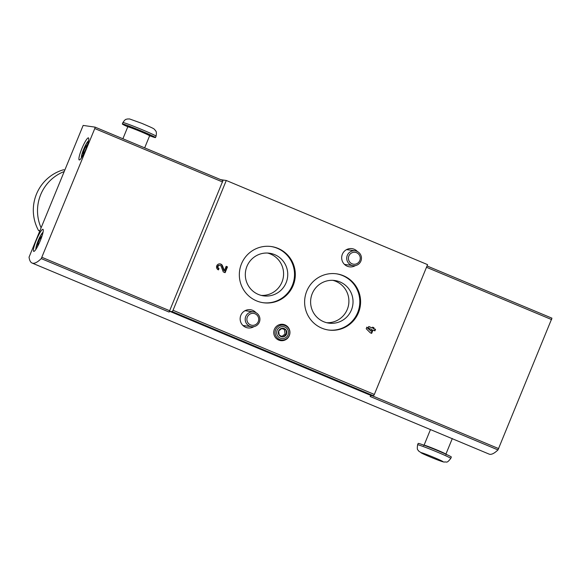 <?xml version="1.0" encoding="UTF-8"?>
<svg xmlns="http://www.w3.org/2000/svg" width="581" height="581" viewBox="0 0 581 581"><rect width="100%" height="100%" fill="white"/><g stroke="black" fill="none" stroke-linecap="round" stroke-linejoin="round"><path stroke-width="0.87" d="M427.703 428.429L489.086 454.095A118.008 19.071 -67.3 0 0 497.982 449.919L551.95 318.17L427.035 265.945L551.95 318.17M497.982 449.919L370.133 396.467A118.008 19.071 -67.3 0 0 371.099 395.523L373.525 395.784L374.338 394.441L427.572 264.631L226.278 180.48L220.824 179.696M41.251 258.61L94.776 128.554L95.102 127.137L83.156 125.423L29.05 257.158A118.008 19.071 -67.3 0 0 32.093 263.048A118.008 19.071 -67.3 0 0 41.251 258.61L169.1 312.062A118.008 19.071 -67.3 0 0 169.805 311.365L371.099 395.523M40.997 227.585A41.825 41.244 -81.9 0 1 63.939 171.642M64.636 169.95L63.467 169.783A41.825 41.244 -81.9 0 0 38.549 230.541L39.588 231.013M39.719 230.708L38.549 230.541M253.926 326.638A9.18 9.056 -81.9 0 1 240.236 317.546A9.18 9.056 -81.9 0 1 255.93 312.658M355.456 265.553A9.18 9.056 -81.9 0 1 341.766 256.461A9.18 9.056 -81.9 0 1 357.46 251.573M169.805 311.365L172.23 311.627L173.044 310.283L226.278 180.48M293.165 285.445A28.382 27.982 -81.9 0 1 263.302 302.737A28.382 27.982 -81.9 0 1 239.619 270.673A28.382 27.982 -81.9 0 1 271.349 246.547A28.382 27.982 -81.9 0 1 293.165 285.445M358.448 312.738A28.382 27.982 -81.9 0 1 328.585 330.03A28.382 27.982 -81.9 0 1 304.909 297.966A28.382 27.982 -81.9 0 1 336.631 273.84A28.382 27.982 -81.9 0 1 358.448 312.738M289.323 335.6A8.214 8.098 -81.9 0 1 273.825 331.33A8.214 8.098 -81.9 0 1 281.756 324.263A8.214 8.098 -81.9 0 1 289.323 335.6M219.001 268.545L218.441 269.896A3.137 3.094 -81.9 0 1 220.076 263.89A3.137 3.094 -81.9 0 1 222.523 265.858L224.36 270.702L226.154 266.323L227.491 266.882L225.108 272.685L223.271 271.915L221.172 266.388A1.67 1.649 -81.9 0 0 218.042 266.556A1.67 1.649 -81.9 0 0 219.001 268.545L218.507 268.473L218.013 269.671M366.219 328.759L366.901 327.103L370.976 331.155L371.651 329.5L368.252 328.076L368.746 326.5L372.276 327.982L372.617 327.154L373.975 327.72L373.634 328.548L375.537 329.347L374.919 330.865L373.009 330.066L371.651 333.378L370.293 332.811L366.219 328.759M169.1 312.062L222.951 180.589L95.095 127.137L222.951 180.589M85.814 149.201A11.954 1.932 112.7 0 1 79.227 159.942A11.954 1.932 112.7 0 1 82.052 148.17A11.954 1.932 112.7 0 1 88.45 137.893A11.954 1.932 112.7 0 1 85.814 149.201M40.314 240.636A11.954 1.932 112.7 0 1 33.734 251.384A11.954 1.932 112.7 0 1 36.559 239.612A11.954 1.932 112.7 0 1 42.95 229.328A11.954 1.932 112.7 0 1 40.314 240.636M270.949 246.489A28.382 27.982 -81.9 0 1 292.374 285.329A28.382 27.982 -81.9 0 1 262.91 302.679M286.121 282.715A21.512 21.206 -81.9 0 1 245.538 271.523A21.512 21.206 -81.9 0 1 269.584 253.236A21.512 21.206 -81.9 0 1 286.121 282.715M336.239 273.782A28.382 27.982 -81.9 0 1 357.664 312.622A28.382 27.982 -81.9 0 1 328.192 329.972M351.403 310.007A21.512 21.206 -81.9 0 1 310.828 298.816A21.512 21.206 -81.9 0 1 334.867 280.529A21.512 21.206 -81.9 0 1 351.403 310.007M267.5 253.04A21.512 21.206 -81.9 0 1 261.428 295.417M332.782 280.332A21.512 21.206 -81.9 0 1 326.711 322.716M219.829 263.868A3.137 3.094 -81.9 0 1 222.029 265.793L223.867 270.63L224.36 270.702M226.103 266.439L227.491 266.882M226.997 266.81L224.665 272.496M218.507 268.473A1.67 1.649 -81.9 0 1 219.378 265.27L219.872 265.343M366.778 327.401L370.976 331.155M368.71 326.624L372.276 327.982M372.566 327.27L373.975 327.72M373.481 327.648L373.14 328.476L373.634 328.548M373.14 328.476L375.537 329.347M375.05 329.274L374.469 330.676M371.208 333.196L372.523 329.993L373.009 330.066M41.541 237.44L41.665 236.14L39.944 238.428L37.983 243.214L37.743 245.705L38.506 244.688M87.034 145.998L87.157 144.698L85.436 146.986L83.475 151.772L83.236 154.27L83.998 153.253M41.011 238.871L39.944 238.428M39.007 243.642L37.983 243.214M86.504 147.436L85.436 146.986M84.499 152.2L83.475 151.772M127.791 126.811A17.924 0.741 22.3 0 1 122.337 123.971A17.924 0.741 22.3 0 1 139.2 130.086A17.924 0.741 22.3 0 1 155.505 137.574A17.924 0.741 22.3 0 1 155.243 137.595A17.924 0.741 22.3 0 1 149.629 135.765M417.601 444.806L418.167 443.426A17.924 0.741 22.3 0 1 435.031 449.541A17.924 0.741 22.3 0 1 451.335 457.029L450.769 458.409A17.924 0.741 22.3 0 0 434.465 450.921A17.924 0.741 22.3 0 0 417.601 444.806C416.679 451.19 418.204 449.403 418.727 451.139L422.663 453.652C429.119 456.637 441.865 461.88 444.218 462.069C446.825 461.387 446.462 463.987 450.769 458.409M282.039 328.309A4.314 4.249 98.1 0 0 279.207 335.215A4.314 4.249 98.1 0 0 286.513 334.22A4.314 4.249 98.1 0 0 282.039 328.309L278.655 330.938L279.207 335.215L283.129 336.857L286.513 334.22L285.961 329.95L282.039 328.309M285.278 325.658A7.466 7.364 98.1 0 0 275.154 331.519A7.466 7.364 98.1 0 0 281.386 339.958A7.466 7.364 98.1 0 0 285.278 325.658M284.857 327.03A6.006 5.919 98.1 0 0 276.709 333.378A6.006 5.919 98.1 0 0 286.179 337.336A6.006 5.919 98.1 0 0 284.857 327.03M281.683 328.57L285.961 329.95M284.479 329.739L285.031 334.01L286.513 334.22M285.031 334.01L281.981 336.384M259.358 322.15A7.466 7.364 98.1 0 0 253.621 311.917A7.466 7.364 98.1 0 0 245.269 318.265A7.466 7.364 98.1 0 0 259.358 322.15M258.269 321.627A6.006 5.919 98.1 0 0 252.038 313.399A6.006 5.919 98.1 0 0 248.102 323.007A6.006 5.919 98.1 0 0 258.269 321.627M360.895 261.065A7.466 7.364 98.1 0 0 355.151 250.832A7.466 7.364 98.1 0 0 346.799 257.18A7.466 7.364 98.1 0 0 360.895 261.065M359.799 260.542A6.006 5.919 98.1 0 0 353.575 252.314A6.006 5.919 98.1 0 0 349.631 261.922A6.006 5.919 98.1 0 0 359.799 260.542M173.044 310.283L374.338 394.441M172.23 311.627L373.525 395.784M169.921 311.3L371.215 395.45M41.963 257.325L169.812 310.777M94.776 128.554L222.625 181.998M498.694 448.626L371.651 395.516M551.623 319.586L426.49 267.275M222.029 265.793L222.523 265.858M35.964 249.278A9.26 1.496 112.7 0 1 38.324 240.345A9.26 1.496 112.7 0 1 43.016 232.393M81.456 157.836A9.26 1.496 112.7 0 1 83.817 148.91A9.26 1.496 112.7 0 1 88.515 140.951M122.896 138.757L127.776 126.847A11.802 0.487 22.3 0 1 138.881 130.87A11.802 0.487 22.3 0 1 149.615 135.801L144.669 147.857M129.824 127.384A12.397 0.516 22.3 0 1 136.215 129.127A12.397 0.516 22.3 0 1 150.21 135.489A12.397 0.516 22.3 0 1 147.777 134.748M122.337 123.971L122.903 122.591A17.924 0.741 22.3 0 1 139.767 128.706A17.924 0.741 22.3 0 1 156.071 136.194L155.505 137.574M442.802 461.684A11.954 0.494 22.3 0 1 424.769 454.611A11.954 0.494 22.3 0 1 428.19 455.105A11.954 0.494 22.3 0 1 442.802 461.684M423.578 445.547L424.065 445.199A11.802 0.487 22.3 0 1 435.162 449.222A11.802 0.487 22.3 0 1 445.896 454.153L452.323 438.495M32.093 263.048L427.703 428.437M35.79 249.532L37.366 242.749L40.38 235.951L43.081 232.088M81.282 158.097L82.858 151.307L85.872 144.516L88.573 140.646M150.072 135.453L149.615 135.801M127.776 126.847L127.675 126.259M122.903 122.591C125.772 118.299 126.288 119.606 127.145 119.011L129.556 118.945L141.771 123.332C156.841 129.766 153.217 128.517 155.287 130.267C155.468 131.277 157.008 130.507 156.071 136.194M445.997 454.741L445.896 454.153M424.065 445.199L430.477 429.548M277.442 339.391L281.386 339.958M279.563 324.605L283.506 325.171M242.931 325.476L251.5 326.704M245.044 310.69L253.621 311.917M344.46 264.391L353.03 265.619M346.574 249.605L355.151 250.832"/></g></svg>
